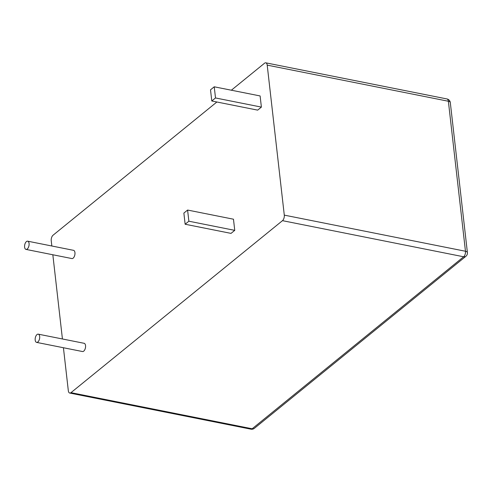 <?xml version="1.0" encoding="UTF-8"?>
<svg xmlns="http://www.w3.org/2000/svg" width="492" height="492" viewBox="0 0 492 492"><rect width="100%" height="100%" fill="white"/><g stroke="black" fill="none" stroke-linecap="round" stroke-linejoin="round"><path stroke-width="0.74" d="M35.19 340.089A4.2 2.165 -78.7 0 0 36.605 342.389A4.2 2.165 -78.7 0 0 38.88 340.642A4.2 2.165 -78.7 0 0 39.661 336.454A4.2 2.165 -78.7 0 0 38.247 334.154A4.2 2.165 -78.7 0 0 35.971 335.901A4.2 2.165 -78.7 0 0 35.19 340.089M36.605 342.389L82.49 351.534A4.2 2.165 -78.7 0 0 84.765 349.787A4.2 2.165 -78.7 0 0 85.54 345.599A4.2 2.165 -78.7 0 0 84.126 343.299L38.247 334.154M29.071 243.478A4.2 2.165 101.3 0 1 28.29 247.667A4.2 2.165 101.3 0 1 26.014 249.413A4.2 2.165 101.3 0 1 24.6 247.113A4.2 2.165 101.3 0 1 25.381 242.931A4.2 2.165 101.3 0 1 27.657 241.178A4.2 2.165 101.3 0 1 29.071 243.478M27.657 241.178L73.536 250.33A4.2 2.165 101.3 0 1 74.95 252.63A4.2 2.165 101.3 0 1 74.169 256.812A4.2 2.165 101.3 0 1 71.894 258.564L26.014 249.413M234.745 230.361L233.472 219.204L187.593 210.053L183.873 213.085L185.14 224.241L231.025 233.386L234.745 230.361L188.867 221.209L187.593 210.053M267.205 65.129L284.29 215.127L465.463 251.246L448.372 101.247L267.205 65.129A4.2 2.165 -78.7 0 0 265.791 62.828A4.2 2.165 -78.7 0 0 264.542 63.222L231.357 90.214M51.838 246L51.236 240.754A4.2 2.165 -78.7 0 1 53.05 235.219L216.867 101.998M69.741 393.053A4.2 2.165 -78.7 0 0 70.983 392.659L252.156 428.778A4.2 2.165 101.3 0 1 250.914 429.172L69.741 393.053A4.2 2.165 -78.7 0 1 68.326 390.753L63.425 347.733M62.429 338.976L52.835 254.764M250.914 429.172A4.2 4.2 0 0 0 254.382 428.317A4.2 3.057 -129.1 0 1 252.156 428.778L463.655 256.781L282.482 220.662L70.983 392.659M282.482 220.662A4.2 2.165 -78.7 0 0 284.29 215.127M261.387 107.102L260.114 95.946L214.235 86.801L210.514 89.827L211.781 100.983L257.667 110.134L261.387 107.102L215.508 97.957L214.235 86.801M185.14 224.241L188.867 221.209M211.781 100.983L215.508 97.957M446.957 98.947A4.2 2.165 101.3 0 1 448.372 101.247A4.2 1.9 173.5 0 1 450.309 102.588A4.2 4.2 0 0 0 446.957 98.947L265.791 62.828M465.463 251.246A4.2 2.165 101.3 0 1 463.655 256.781A4.2 3.057 -129.1 0 0 465.875 256.32A4.2 4.2 0 0 0 467.4 252.587A4.2 1.9 173.5 0 0 465.463 251.246M467.4 252.587L450.309 102.588M254.382 428.317L465.875 256.32"/></g></svg>
